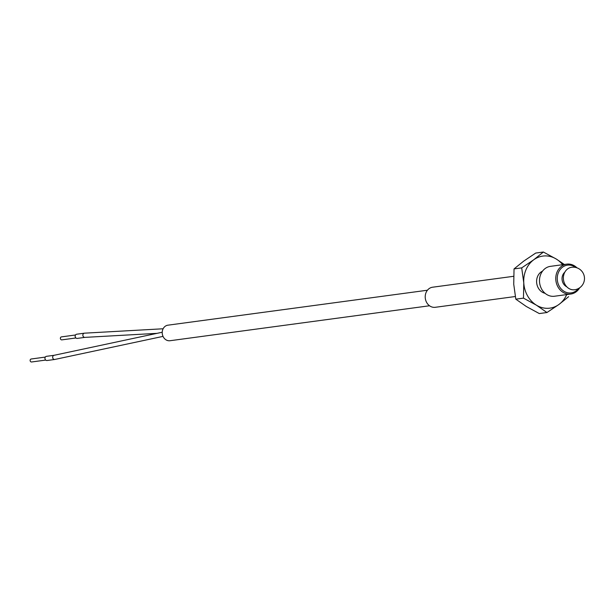 <?xml version="1.0" encoding="UTF-8"?>
<svg xmlns="http://www.w3.org/2000/svg" width="614" height="614" viewBox="0 0 614 614"><rect width="100%" height="100%" fill="white"/><g stroke="black" fill="none" stroke-linecap="round" stroke-linejoin="round"><path stroke-width="0.92" d="M163.025 336.38L54.784 359.459A2.111 1.811 -97.7 0 1 53.986 355.322A2.111 1.811 -97.7 0 1 54.101 355.299M84.909 337.37A2.111 1.811 -97.7 0 1 84.348 333.187A2.111 1.811 -97.7 0 1 84.471 333.172L163.117 328.774M427.436 290.222L167.921 325.182A7.844 6.739 82.3 0 0 165.204 326.287A7.844 6.739 82.3 0 0 162.679 335.513A7.844 6.739 82.3 0 0 170.017 340.724L429.531 305.764M515.292 296.524L435.303 307.299A10.131 8.703 -97.7 0 1 425.817 300.568A10.131 8.703 -97.7 0 1 429.079 288.641A10.131 8.703 -97.7 0 1 432.594 287.214L513.611 276.3M54.04 355.306L46.449 356.327A2.111 1.811 82.3 0 0 47.009 360.51L54.669 359.482M84.348 333.187L76.696 334.216A2.111 1.811 82.3 0 0 77.257 338.406L84.855 337.378M45.275 357.095L31.222 358.99A1.504 1.297 82.3 0 0 31.629 361.976L45.674 360.088M75.514 334.983L61.469 336.879A1.504 1.297 82.3 0 0 61.876 339.864L75.921 337.976M568.641 296.669L558.986 304.437L546.951 312.526L536.406 305.173L523.473 298.135L523.773 282.847L521.693 267.881L533.727 259.791L543.382 252.024L556.315 259.062A26.272 22.564 -97.7 0 1 562.654 264.703M566.684 294.597A26.272 22.564 -97.7 0 1 558.986 304.437A26.272 22.564 -97.7 0 1 536.406 305.173A26.272 22.564 -97.7 0 1 523.773 282.847A26.272 22.564 -97.7 0 1 533.727 259.791A26.272 22.564 -97.7 0 1 556.315 259.062L564.327 264.481M545.094 293.315A11.643 10.001 -97.7 0 1 538.301 288.004A11.643 10.001 -97.7 0 1 542.553 271.119M566.753 264.15L550.466 266.346A15.081 12.955 82.3 0 0 545.232 268.471A15.081 12.955 82.3 0 0 540.381 286.216A15.081 12.955 82.3 0 0 554.496 296.24L570.782 294.045A15.081 12.955 -97.7 0 1 556.668 284.021A15.081 12.955 -97.7 0 1 561.518 266.284A15.081 12.955 -97.7 0 1 566.753 264.15A15.081 12.955 -97.7 0 1 576.983 267.834M579.67 287.782A15.081 12.955 -97.7 0 1 576.016 291.911A15.081 12.955 -97.7 0 1 570.782 294.045M578.488 288.511A13.992 12.019 -97.7 0 1 576.047 290.913A13.992 12.019 -97.7 0 1 559.308 286.339A13.992 12.019 -97.7 0 1 562.585 267.128A13.992 12.019 -97.7 0 1 575.648 267.443M564.819 272.194A8.442 7.253 82.3 0 0 563.276 283.438A8.442 7.253 82.3 0 0 566.791 286.799M546.951 312.526L539.292 313.562L526.359 306.524L515.814 299.164L513.734 284.198L514.033 268.909L523.688 261.142L535.723 253.052L543.382 252.024M523.473 298.135L515.814 299.164M521.693 267.881L514.033 268.909M574.658 289.747A11.344 9.74 -97.7 0 1 565.034 284.435A11.344 9.74 -97.7 0 1 571.626 267.267A11.344 11.344 0 0 1 583.016 272.923A11.344 11.344 0 0 1 574.658 289.747M84.793 337.385L157.015 333.348M53.986 355.322L162.226 332.235"/></g></svg>
